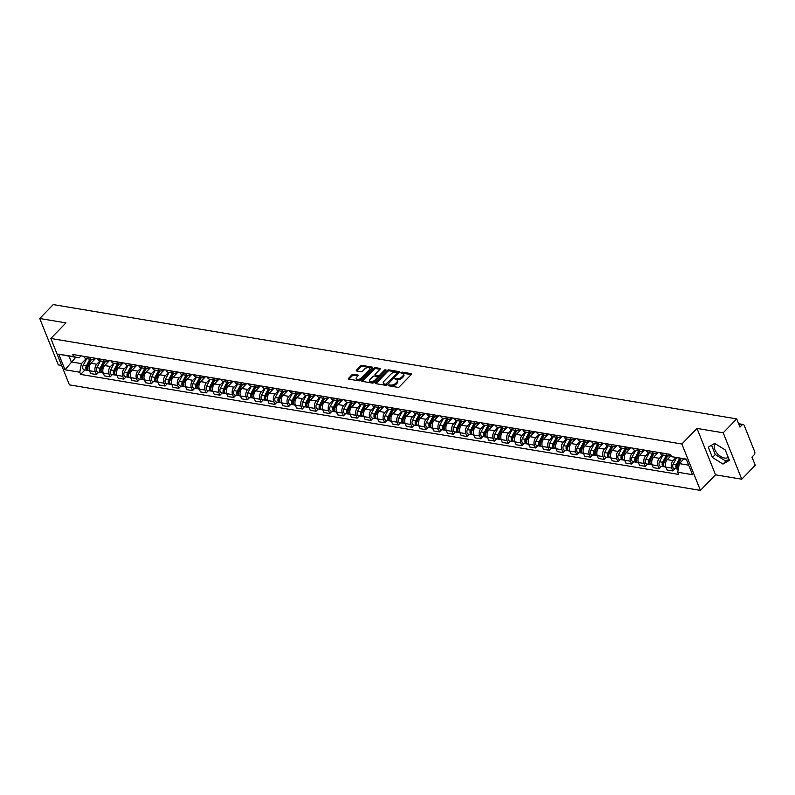 <?xml version="1.0" encoding="UTF-8"?>
<svg xmlns="http://www.w3.org/2000/svg" width="795" height="795" viewBox="0 0 795 795"><rect width="100%" height="100%" fill="white"/><g stroke="black" fill="none" stroke-linecap="round" stroke-linejoin="round"><path stroke-width="1.19" d="M388.546 385.227L388.685 385.804L397.858 387.344A1.153 0.596 -21.8 0 0 399.388 386.797L411.363 374.455A1.153 0.596 -21.8 0 0 411.572 373.879A1.153 0.596 -21.8 0 0 411.164 373.62L401.992 372.09L400.779 372.865L402.25 373.243A3.677 1.918 -21.8 0 1 403.532 374.077A3.677 1.918 -21.8 0 1 402.886 375.906L401.882 376.929A3.677 1.918 -21.8 0 1 396.993 378.668L394.737 378.847L396.059 379.622A3.677 1.918 -21.8 0 1 397.341 380.457A3.677 1.918 -21.8 0 1 396.695 382.286L395.691 383.309A3.677 1.918 -21.8 0 1 390.802 385.038L388.546 385.227M728.16 457.224A9.133 5.078 44.1 0 1 724.583 458.029A9.133 5.078 44.1 0 1 716.186 452.107A9.133 5.078 44.1 0 1 715.132 444.425A9.133 5.078 44.1 0 1 715.679 443.988M353.467 374.296A1.153 0.596 -21.8 0 0 351.937 374.833L348.578 378.301A1.153 0.596 -21.8 0 0 348.369 378.867A1.153 0.596 -21.8 0 0 348.776 379.135L358.962 380.835A1.153 0.596 -21.8 0 0 360.493 380.288L372.467 367.946A1.153 0.596 -21.8 0 0 372.676 367.37A1.153 0.596 -21.8 0 0 372.269 367.111L362.083 365.412A1.153 0.596 -21.8 0 0 360.552 365.948L356.498 370.142A1.153 0.596 -21.8 0 0 356.289 370.709A1.153 0.596 -21.8 0 0 356.697 370.967L361.049 371.692A1.153 0.596 -21.8 0 0 362.58 371.156L364.597 369.079A3.071 1.6 -21.8 0 1 367.558 367.638A3.071 1.6 -21.8 0 1 369.755 368.323A3.071 1.6 -21.8 0 1 369.218 369.854L361.328 377.983A3.071 1.6 -21.8 0 1 358.366 379.424A3.071 1.6 -21.8 0 1 356.16 378.738A3.071 1.6 -21.8 0 1 356.707 377.208L358.018 375.856A1.153 0.596 -21.8 0 0 358.227 375.28A1.153 0.596 -21.8 0 0 357.82 375.021L353.467 374.296L353.835 375.22A1.153 0.596 -21.8 0 0 352.304 375.767L349.005 379.165M696.986 428.416L715.54 474.824L741.755 479.206L723.202 432.798L696.986 428.416L681.862 443.998L50.84 338.471L65.965 322.889L39.75 318.507L53.245 304.594L736.687 418.895L739.976 427.104L742.073 424.937L738.893 424.411M723.202 432.798L736.687 418.895M375.429 382.793A1.153 0.596 -21.8 0 0 375.22 383.359A1.153 0.596 -21.8 0 0 375.628 383.617L385.814 385.327A1.153 0.596 -21.8 0 0 387.344 384.78L399.319 372.438A1.153 0.596 -21.8 0 0 399.527 371.861A1.153 0.596 -21.8 0 0 399.12 371.603L388.934 369.904A1.153 0.596 -21.8 0 0 387.404 370.44L375.429 382.793L375.767 383.647M372.388 383.081L362.202 381.371A1.153 0.596 -21.8 0 1 361.795 381.113A1.153 0.596 -21.8 0 1 362.003 380.547L373.978 368.194A1.153 0.596 -21.8 0 1 375.508 367.658L379.871 368.383A1.153 0.596 -21.8 0 1 380.268 368.642A1.153 0.596 -21.8 0 1 380.07 369.218L375.21 374.226A1.153 0.596 -21.8 0 0 375.002 374.793A1.153 0.596 -21.8 0 0 375.409 375.051L378.301 375.538A1.153 0.596 -21.8 0 0 379.831 374.992L384.889 369.784L386.092 369.983L373.918 382.534A1.153 0.596 -21.8 0 1 372.388 383.081M741.755 479.206L755.25 465.294L751.961 457.085L754.067 454.919A2.345 1.52 99.5 0 0 754.684 451.659L744.18 425.404A2.345 1.52 99.5 0 0 743.206 424.49A2.345 1.52 99.5 0 0 742.073 424.937M715.54 474.824L700.425 490.406L69.404 384.869L50.84 338.471M39.75 318.507L58.313 364.905L61.632 365.462M670.771 454.849L670.761 454.859A5.386 3.488 -80.5 0 1 668.168 455.903A5.386 3.488 -80.5 0 1 665.932 453.806L665.882 453.667M671.099 455.674L667.253 459.639A5.386 3.488 99.5 0 0 665.842 467.122L671.646 468.096A5.386 3.488 -80.5 0 1 673.067 460.613L675.959 457.622M671.646 468.096L672.779 470.928L674.965 468.672M660.079 452.703L660.128 452.832A5.386 3.488 99.5 0 0 662.364 454.929L668.168 455.903M665.842 467.122L666.975 469.954L672.779 470.928M657.346 452.246L657.038 452.564A5.386 3.488 -80.5 0 1 654.444 453.607A5.386 3.488 -80.5 0 1 652.208 451.51L652.158 451.371M661.241 466.377L659.065 468.633L657.932 465.8A5.386 3.488 -80.5 0 1 659.343 458.317L662.593 454.969M646.355 450.407L646.405 450.536A5.386 3.488 99.5 0 0 648.641 452.633L654.444 453.607M658.33 452.405L653.54 457.344A5.386 3.488 99.5 0 0 652.129 464.827L653.252 467.659L659.065 468.633M643.622 449.95L643.314 450.268A5.386 3.488 -80.5 0 1 640.72 451.312A5.386 3.488 -80.5 0 1 638.494 449.215L638.435 449.076M647.518 464.081L645.341 466.337L644.208 463.505A5.386 3.488 -80.5 0 1 645.62 456.022L648.869 452.673M632.631 448.112L632.681 448.241A5.386 3.488 99.5 0 0 634.917 450.338L640.72 451.312M644.606 450.109L639.816 455.048A5.386 3.488 99.5 0 0 638.405 462.531L639.538 465.363L645.341 466.337M629.908 447.655L629.6 447.973A5.386 3.488 -80.5 0 1 626.997 449.016A5.386 3.488 -80.5 0 1 624.771 446.919L624.721 446.79M633.804 461.796L631.618 464.041L630.485 461.209A5.386 3.488 -80.5 0 1 631.896 453.726L635.145 450.377M618.907 445.816L618.967 445.945A5.386 3.488 99.5 0 0 621.193 448.042L626.997 449.016M630.882 447.814L626.092 452.753A5.386 3.488 99.5 0 0 624.681 460.235L625.814 463.068L631.618 464.041M616.185 445.359L615.877 445.677A5.386 3.488 -80.5 0 1 613.283 446.72A5.386 3.488 -80.5 0 1 611.047 444.624L610.997 444.494M620.08 459.5L617.894 461.746L616.761 458.914A5.386 3.488 -80.5 0 1 618.172 451.431L621.422 448.082M605.194 443.521L605.243 443.65A5.386 3.488 99.5 0 0 607.469 445.747L613.283 446.72M617.159 445.518L612.369 450.457A5.386 3.488 99.5 0 0 610.957 457.94L612.09 460.772L617.894 461.746M602.461 443.063L602.153 443.381A5.386 3.488 -80.5 0 1 599.559 444.425A5.386 3.488 -80.5 0 1 597.323 442.328L597.274 442.199M606.356 457.204L604.17 459.45L603.037 456.618A5.386 3.488 -80.5 0 1 604.458 449.135L607.698 445.786M591.47 441.225L591.52 441.354A5.386 3.488 99.5 0 0 593.756 443.451L599.559 444.425M603.445 443.222L598.645 448.161A5.386 3.488 99.5 0 0 597.234 455.644L598.367 458.477L604.17 459.45M588.737 440.768L588.429 441.086A5.386 3.488 -80.5 0 1 585.836 442.129A5.386 3.488 -80.5 0 1 583.6 440.033L583.55 439.903M592.633 454.909L590.456 457.155L589.324 454.323A5.386 3.488 -80.5 0 1 590.735 446.84L593.984 443.491M577.746 438.929L577.796 439.059A5.386 3.488 99.5 0 0 580.032 441.155L585.836 442.129M589.721 440.937L584.931 445.866A5.386 3.488 99.5 0 0 583.51 453.349L584.643 456.181L590.456 457.155M575.014 438.472L574.706 438.79A5.386 3.488 -80.5 0 1 572.112 439.834A5.386 3.488 -80.5 0 1 569.886 437.737L569.826 437.608M578.909 452.613L576.733 454.859L575.6 452.027A5.386 3.488 -80.5 0 1 577.011 444.544L580.261 441.195M564.023 436.634L564.072 436.763A5.386 3.488 99.5 0 0 566.308 438.87L572.112 439.834M575.997 438.641L571.207 443.57A5.386 3.488 99.5 0 0 569.796 451.063L570.929 453.885L576.733 454.859M561.3 436.177L560.992 436.495A5.386 3.488 -80.5 0 1 558.388 437.538A5.386 3.488 -80.5 0 1 556.162 435.441L556.112 435.312M565.195 450.318L563.009 452.564L561.876 449.732A5.386 3.488 -80.5 0 1 563.287 442.249L566.537 438.9M550.299 434.338L550.359 434.467A5.386 3.488 99.5 0 0 552.585 436.574L558.388 437.538M562.274 436.346L557.484 441.285A5.386 3.488 99.5 0 0 556.073 448.768L557.206 451.59L563.009 452.564M547.576 433.881L547.268 434.199A5.386 3.488 -80.5 0 1 544.674 435.243A5.386 3.488 -80.5 0 1 542.438 433.146L542.389 433.017M551.472 448.022L549.285 450.268L548.153 447.436A5.386 3.488 -80.5 0 1 549.564 439.953L552.813 436.604M536.585 432.043L536.635 432.182A5.386 3.488 99.5 0 0 538.861 434.279L544.674 435.243M548.55 434.05L543.76 438.989A5.386 3.488 99.5 0 0 542.349 446.472L543.482 449.304L549.285 450.268M533.852 431.586L533.544 431.904A5.386 3.488 -80.5 0 1 530.951 432.947A5.386 3.488 -80.5 0 1 528.715 430.85L528.665 430.721M537.748 445.727L535.562 447.973L534.429 445.14A5.386 3.488 -80.5 0 1 535.85 437.657L539.09 434.318M522.862 429.747L522.911 429.886A5.386 3.488 99.5 0 0 525.147 431.983L530.951 432.947M534.826 431.755L530.036 436.694A5.386 3.488 99.5 0 0 528.625 444.176L529.758 447.009L535.562 447.973M520.129 429.29L519.821 429.608A5.386 3.488 -80.5 0 1 517.227 430.661A5.386 3.488 -80.5 0 1 514.991 428.555L514.941 428.425M524.024 443.431L521.848 445.677L520.715 442.855A5.386 3.488 -80.5 0 1 522.126 435.362L525.376 432.023M509.138 427.452L509.188 427.591A5.386 3.488 99.5 0 0 511.423 429.688L517.227 430.661M521.113 429.459L516.323 434.398A5.386 3.488 99.5 0 0 514.902 441.881L516.034 444.713L521.848 445.677M506.405 426.995L506.097 427.322A5.386 3.488 -80.5 0 1 503.503 428.366A5.386 3.488 -80.5 0 1 501.277 426.259L501.218 426.13M510.301 441.136L508.124 443.381L506.991 440.559A5.386 3.488 -80.5 0 1 508.403 433.076L511.652 429.727M495.414 425.156L495.464 425.295A5.386 3.488 99.5 0 0 497.7 427.392L503.503 428.366M507.389 427.163L502.599 432.102A5.386 3.488 99.5 0 0 501.188 439.585L502.321 442.418L508.124 443.381M492.691 424.709L492.383 425.027A5.386 3.488 -80.5 0 1 489.78 426.07A5.386 3.488 -80.5 0 1 487.554 423.974L487.504 423.834M496.587 438.84L494.401 441.096L493.268 438.264A5.386 3.488 -80.5 0 1 494.679 430.781L497.928 427.432M481.691 422.87L481.75 423A5.386 3.488 99.5 0 0 483.976 425.096L489.78 426.07M493.665 424.868L488.875 429.807A5.386 3.488 99.5 0 0 487.464 437.29L488.597 440.122L494.401 441.096M478.968 422.413L478.66 422.731A5.386 3.488 -80.5 0 1 476.066 423.775A5.386 3.488 -80.5 0 1 473.83 421.678L473.78 421.539M482.863 436.544L480.677 438.8L479.544 435.968A5.386 3.488 -80.5 0 1 480.955 428.485L484.205 425.136M467.977 420.575L468.026 420.704A5.386 3.488 99.5 0 0 470.252 422.801L476.066 423.775M479.941 422.572L475.152 427.511A5.386 3.488 99.5 0 0 473.741 434.994L474.873 437.826L480.677 438.8M465.244 420.118L464.936 420.436A5.386 3.488 -80.5 0 1 462.342 421.479A5.386 3.488 -80.5 0 1 460.106 419.382L460.057 419.243M469.139 434.249L466.953 436.505L465.82 433.673A5.386 3.488 -80.5 0 1 467.241 426.19L470.481 422.841M454.253 418.279L454.303 418.409A5.386 3.488 99.5 0 0 456.539 420.505L462.342 421.479M466.218 420.277L461.428 425.216A5.386 3.488 99.5 0 0 460.017 432.699L461.15 435.531L466.953 436.505M451.52 417.822L451.212 418.14A5.386 3.488 -80.5 0 1 448.618 419.184A5.386 3.488 -80.5 0 1 446.383 417.087L446.333 416.948M455.416 431.953L453.239 434.209L452.107 431.377A5.386 3.488 -80.5 0 1 453.518 423.894L456.767 420.545M440.529 415.984L440.579 416.113A5.386 3.488 99.5 0 0 442.815 418.21L448.618 419.184M452.504 417.981L447.714 422.92A5.386 3.488 99.5 0 0 446.293 430.403L447.426 433.235L453.239 434.209M437.797 415.527L437.489 415.845A5.386 3.488 -80.5 0 1 434.895 416.888A5.386 3.488 -80.5 0 1 432.669 414.791L432.609 414.662M441.692 429.668L439.516 431.914L438.383 429.081A5.386 3.488 -80.5 0 1 439.794 421.598L443.044 418.25M426.806 413.688L426.855 413.817A5.386 3.488 99.5 0 0 429.091 415.914L434.895 416.888M438.78 415.686L433.991 420.625A5.386 3.488 99.5 0 0 432.579 428.108L433.712 430.94L439.516 431.914M424.083 413.231L423.775 413.549A5.386 3.488 -80.5 0 1 421.171 414.592A5.386 3.488 -80.5 0 1 418.945 412.496L418.895 412.366M427.978 427.372L425.792 429.618L424.659 426.786A5.386 3.488 -80.5 0 1 426.07 419.303L429.32 415.954M413.082 411.393L413.142 411.522A5.386 3.488 99.5 0 0 415.368 413.619L421.171 414.592M425.057 413.39L420.267 418.329A5.386 3.488 99.5 0 0 418.856 425.812L419.989 428.644L425.792 429.618M410.359 410.935L410.051 411.253A5.386 3.488 -80.5 0 1 407.457 412.297A5.386 3.488 -80.5 0 1 405.221 410.2L405.172 410.071M414.255 425.077L412.068 427.322L410.935 424.49A5.386 3.488 -80.5 0 1 412.347 417.007L415.596 413.658M399.368 409.097L399.418 409.226A5.386 3.488 99.5 0 0 401.644 411.323L407.457 412.297M411.333 411.095L406.543 416.033A5.386 3.488 99.5 0 0 405.132 423.516L406.265 426.349L412.068 427.322M396.635 408.64L396.327 408.958A5.386 3.488 -80.5 0 1 393.734 410.001A5.386 3.488 -80.5 0 1 391.498 407.905L391.448 407.775M400.531 422.781L398.345 425.027L397.212 422.195A5.386 3.488 -80.5 0 1 398.633 414.712L401.873 411.363M385.645 406.802L385.694 406.931A5.386 3.488 99.5 0 0 387.93 409.037L393.734 410.001M397.609 408.809L392.819 413.738A5.386 3.488 99.5 0 0 391.408 421.231L392.541 424.053L398.345 425.027M382.912 406.344L382.604 406.662A5.386 3.488 -80.5 0 1 380.01 407.706A5.386 3.488 -80.5 0 1 377.774 405.609L377.724 405.48M386.807 420.485L384.631 422.731L383.498 419.899A5.386 3.488 -80.5 0 1 384.909 412.416L388.159 409.067M371.921 404.506L371.971 404.635A5.386 3.488 99.5 0 0 374.207 406.742L380.01 407.706M383.896 406.513L379.106 411.452A5.386 3.488 99.5 0 0 377.685 418.935L378.817 421.757L384.631 422.731M369.188 404.049L368.88 404.367A5.386 3.488 -80.5 0 1 366.286 405.41A5.386 3.488 -80.5 0 1 364.06 403.313L364.001 403.184M373.084 418.19L370.907 420.436L369.774 417.604A5.386 3.488 -80.5 0 1 371.185 410.121L374.435 406.772M358.197 402.21L358.247 402.349A5.386 3.488 99.5 0 0 360.483 404.446L366.286 405.41M370.172 404.218L365.382 409.157A5.386 3.488 99.5 0 0 363.971 416.64L365.104 419.472L370.907 420.436M355.474 401.753L355.166 402.071A5.386 3.488 -80.5 0 1 352.563 403.115A5.386 3.488 -80.5 0 1 350.337 401.018L350.287 400.889M359.37 415.894L357.184 418.14L356.051 415.308A5.386 3.488 -80.5 0 1 357.462 407.825L360.711 404.486M344.474 399.915L344.533 400.054A5.386 3.488 99.5 0 0 346.759 402.151L352.563 403.115M356.448 401.922L351.658 406.861A5.386 3.488 99.5 0 0 350.247 414.344L351.38 417.176L357.184 418.14M341.751 399.458L341.443 399.776A5.386 3.488 -80.5 0 1 338.849 400.829A5.386 3.488 -80.5 0 1 336.613 398.722L336.563 398.593M345.646 413.599L343.46 415.845L342.327 413.022A5.386 3.488 -80.5 0 1 343.738 405.529L346.988 402.191M330.76 397.619L330.809 397.758A5.386 3.488 99.5 0 0 333.035 399.855L338.849 400.829M342.724 399.627L337.935 404.566A5.386 3.488 99.5 0 0 336.524 412.048L337.656 414.881L343.46 415.845M328.027 397.162L327.719 397.49A5.386 3.488 -80.5 0 1 325.125 398.534A5.386 3.488 -80.5 0 1 322.889 396.427L322.84 396.298M331.922 411.303L329.736 413.549L328.603 410.727A5.386 3.488 -80.5 0 1 330.024 403.244L333.264 399.895M317.036 395.324L317.086 395.463A5.386 3.488 99.5 0 0 319.322 397.56L325.125 398.534M329.001 397.331L324.211 402.27A5.386 3.488 99.5 0 0 322.8 409.753L323.933 412.585L329.736 413.549M314.303 394.877L313.995 395.195A5.386 3.488 -80.5 0 1 311.401 396.238A5.386 3.488 -80.5 0 1 309.166 394.141L309.116 394.002M318.199 409.008L316.022 411.263L314.89 408.431A5.386 3.488 -80.5 0 1 316.301 400.948L319.55 397.599M303.312 393.038L303.362 393.167A5.386 3.488 99.5 0 0 305.598 395.264L311.401 396.238M315.287 395.036L310.497 399.974A5.386 3.488 99.5 0 0 309.076 407.457L310.209 410.29L316.022 411.263M300.58 392.581L300.272 392.899A5.386 3.488 -80.5 0 1 297.678 393.942A5.386 3.488 -80.5 0 1 295.452 391.846L295.392 391.706M304.475 406.712L302.299 408.968L301.166 406.136A5.386 3.488 -80.5 0 1 302.577 398.653L305.827 395.304M289.589 390.743L289.638 390.872A5.386 3.488 99.5 0 0 291.874 392.969L297.678 393.942M301.563 392.74L296.774 397.679A5.386 3.488 99.5 0 0 295.362 405.162L296.495 407.994L302.299 408.968M286.866 390.285L286.558 390.603A5.386 3.488 -80.5 0 1 283.954 391.647A5.386 3.488 -80.5 0 1 281.728 389.55L281.678 389.411M290.761 404.416L288.575 406.672L287.442 403.84A5.386 3.488 -80.5 0 1 288.853 396.357L292.103 393.008M275.865 388.447L275.925 388.576A5.386 3.488 99.5 0 0 278.151 390.673L283.954 391.647M287.84 390.444L283.05 395.383A5.386 3.488 99.5 0 0 281.639 402.866L282.772 405.698L288.575 406.672M273.142 387.99L272.834 388.308A5.386 3.488 -80.5 0 1 270.23 389.351A5.386 3.488 -80.5 0 1 268.004 387.254L267.955 387.115M277.038 402.121L274.851 404.377L273.719 401.545A5.386 3.488 -80.5 0 1 275.13 394.062L278.379 390.713M262.151 386.151L262.201 386.281A5.386 3.488 99.5 0 0 264.427 388.377L270.23 389.351M274.116 388.149L269.326 393.088A5.386 3.488 99.5 0 0 267.915 400.571L269.048 403.403L274.851 404.377M259.418 385.694L259.11 386.012A5.386 3.488 -80.5 0 1 256.517 387.056A5.386 3.488 -80.5 0 1 254.281 384.959L254.231 384.83M263.314 399.835L261.128 402.081L259.995 399.249A5.386 3.488 -80.5 0 1 261.416 391.766L264.656 388.417M248.428 383.856L248.477 383.985A5.386 3.488 99.5 0 0 250.713 386.082L256.517 387.056M260.392 385.853L255.602 390.792A5.386 3.488 99.5 0 0 254.191 398.275L255.324 401.107L261.128 402.081M245.695 383.399L245.387 383.717A5.386 3.488 -80.5 0 1 242.793 384.76A5.386 3.488 -80.5 0 1 240.557 382.663L240.507 382.534M249.59 397.54L247.414 399.786L246.281 396.953A5.386 3.488 -80.5 0 1 247.692 389.471L250.942 386.122M234.704 381.56L234.754 381.689A5.386 3.488 99.5 0 0 236.989 383.786L242.793 384.76M246.679 383.558L241.889 388.497A5.386 3.488 99.5 0 0 240.468 395.98L241.601 398.812L247.414 399.786M231.971 381.103L231.663 381.421A5.386 3.488 -80.5 0 1 229.069 382.465A5.386 3.488 -80.5 0 1 226.843 380.368L226.784 380.239M235.867 395.244L233.69 397.49L232.557 394.658A5.386 3.488 -80.5 0 1 233.969 387.175L237.218 383.826M220.98 379.265L221.03 379.394A5.386 3.488 99.5 0 0 223.266 381.491L229.069 382.465M232.955 381.262L228.165 386.201A5.386 3.488 99.5 0 0 226.754 393.684L227.887 396.516L233.69 397.49M218.257 378.808L217.949 379.126A5.386 3.488 -80.5 0 1 215.346 380.169A5.386 3.488 -80.5 0 1 213.12 378.072L213.07 377.943M222.153 392.949L219.967 395.195L218.834 392.362A5.386 3.488 -80.5 0 1 220.245 384.879L223.494 381.53M207.257 376.969L207.316 377.098A5.386 3.488 99.5 0 0 209.542 379.195L215.346 380.169M219.231 378.977L214.441 383.906A5.386 3.488 99.5 0 0 213.03 391.398L214.163 394.221L219.967 395.195M204.534 376.512L204.226 376.83A5.386 3.488 -80.5 0 1 201.622 377.873A5.386 3.488 -80.5 0 1 199.396 375.777L199.346 375.647M208.429 390.653L206.243 392.899L205.11 390.067A5.386 3.488 -80.5 0 1 206.521 382.584L209.771 379.235M193.543 374.674L193.592 374.803A5.386 3.488 99.5 0 0 195.818 376.909L201.622 377.873M205.508 376.681L200.718 381.62A5.386 3.488 99.5 0 0 199.306 389.103L200.439 391.925L206.243 392.899M190.81 374.216L190.502 374.534A5.386 3.488 -80.5 0 1 187.908 375.578A5.386 3.488 -80.5 0 1 185.672 373.481L185.623 373.352M194.705 388.358L192.519 390.603L191.386 387.771A5.386 3.488 -80.5 0 1 192.807 380.288L196.047 376.939M179.819 372.378L179.869 372.517A5.386 3.488 99.5 0 0 182.105 374.614L187.908 375.578M191.784 374.385L186.994 379.324A5.386 3.488 99.5 0 0 185.583 386.807L186.716 389.639L192.519 390.603M177.086 371.921L176.778 372.239A5.386 3.488 -80.5 0 1 174.185 373.282A5.386 3.488 -80.5 0 1 171.949 371.185L171.899 371.056M180.982 386.062L178.805 388.308L177.673 385.476A5.386 3.488 -80.5 0 1 179.084 377.993L182.333 374.654M166.095 370.082L166.145 370.222A5.386 3.488 99.5 0 0 168.381 372.318L174.185 373.282M178.07 372.09L173.28 377.029A5.386 3.488 99.5 0 0 171.859 384.512L172.992 387.344L178.805 388.308M163.363 369.625L163.055 369.943A5.386 3.488 -80.5 0 1 160.461 370.987A5.386 3.488 -80.5 0 1 158.235 368.89L158.175 368.761M167.258 383.766L165.082 386.012L163.949 383.19A5.386 3.488 -80.5 0 1 165.36 375.697L168.61 372.358M152.372 367.787L152.421 367.926A5.386 3.488 99.5 0 0 154.657 370.023L160.461 370.987M164.346 369.794L159.556 374.733A5.386 3.488 99.5 0 0 158.145 382.216L159.278 385.048L165.082 386.012M149.649 367.33L149.341 367.658A5.386 3.488 -80.5 0 1 146.737 368.701A5.386 3.488 -80.5 0 1 144.511 366.594L144.461 366.465M153.544 381.471L151.358 383.717L150.225 380.894A5.386 3.488 -80.5 0 1 151.636 373.411L154.886 370.063M138.648 365.491L138.708 365.63A5.386 3.488 99.5 0 0 140.934 367.727L146.737 368.701M150.623 367.499L145.833 372.438A5.386 3.488 99.5 0 0 144.422 379.921L145.555 382.753L151.358 383.717M135.925 365.044L135.617 365.362A5.386 3.488 -80.5 0 1 133.013 366.406A5.386 3.488 -80.5 0 1 130.787 364.309L130.738 364.17M139.821 379.175L137.634 381.431L136.502 378.599A5.386 3.488 -80.5 0 1 137.913 371.116L141.162 367.767M124.934 363.206L124.984 363.335A5.386 3.488 99.5 0 0 127.21 365.432L133.013 366.406M136.899 365.203L132.109 370.142A5.386 3.488 99.5 0 0 130.698 377.625L131.831 380.457L137.634 381.431M122.201 362.749L121.893 363.067A5.386 3.488 -80.5 0 1 119.3 364.11A5.386 3.488 -80.5 0 1 117.064 362.013L117.014 361.874M126.097 376.88L123.911 379.135L122.778 376.303A5.386 3.488 -80.5 0 1 124.199 368.82L127.439 365.471M111.211 360.91L111.26 361.039A5.386 3.488 99.5 0 0 113.496 363.136L119.3 364.11M123.175 362.908L118.385 367.847A5.386 3.488 99.5 0 0 116.974 375.329L118.107 378.162L123.911 379.135M108.478 360.453L108.17 360.771A5.386 3.488 -80.5 0 1 105.576 361.814A5.386 3.488 -80.5 0 1 103.34 359.718L103.29 359.578M112.373 374.584L110.197 376.84L109.064 374.008A5.386 3.488 -80.5 0 1 110.475 366.525L113.725 363.176M97.487 358.615L97.537 358.744A5.386 3.488 99.5 0 0 99.773 360.841L105.576 361.814M109.462 360.612L104.672 365.551A5.386 3.488 99.5 0 0 103.251 373.034L104.384 375.866L110.197 376.84M94.754 358.157L94.446 358.475A5.386 3.488 -80.5 0 1 91.852 359.519A5.386 3.488 -80.5 0 1 89.626 357.422L89.567 357.283M98.65 372.289L96.473 374.544L95.34 371.712A5.386 3.488 -80.5 0 1 96.752 364.229L100.001 360.88M83.763 356.319L83.813 356.448A5.386 3.488 99.5 0 0 86.049 358.545L91.852 359.519M95.738 358.316L90.948 363.255A5.386 3.488 99.5 0 0 89.537 370.738L90.67 373.571L96.473 374.544M686.393 459.421L671.487 456.638L670.612 454.462L72.663 354.461L73.538 356.637L79.102 357.859L68.986 356.16L71.282 361.914L81.398 363.613L86.277 358.585M683.829 458.993L679.347 463.614L688.689 465.174M671.487 456.638L686.264 459.113L692.505 474.704L677.728 472.23L679.347 463.614M81.398 363.613L79.778 372.229L80.643 374.415L678.602 474.416L677.728 472.23M79.778 372.229L65.001 369.764L58.76 354.173L73.538 356.637M681.862 443.998L700.425 490.406M712.419 457.473L722.983 464.061L729.403 460.315L725.259 449.97L714.705 443.381L708.285 447.128L712.419 457.473L715.271 454.541L725.825 461.13L728.985 459.281M75.763 357.303L65.001 369.764M81.04 355.862L79.102 357.859M84.936 370.003L80.643 374.415M68.986 356.16L58.76 354.173M711.545 445.23L715.271 454.541M725.825 461.13L722.983 464.061M389.272 385.903L391.17 385.972A3.677 1.918 -21.8 0 0 396.069 384.233L395.691 383.309M397.341 380.457L397.719 381.381A3.677 1.918 -21.8 0 1 397.063 383.21L396.069 384.233M403.532 374.077L403.91 375.002A3.677 1.918 -21.8 0 1 403.254 376.83L402.25 377.864A3.677 1.918 -21.8 0 1 397.361 379.593L395.463 379.523M411.303 374.515L401.654 373.143M399.259 372.497L389.302 370.828A1.153 0.596 -21.8 0 0 387.781 371.374L375.856 383.657M385.794 384.204L397.381 372.984L395.99 372.199A3.677 1.918 -21.8 0 0 391.1 373.928L383.906 381.342A3.677 1.918 -21.8 0 0 383.26 383.17A3.677 1.918 -21.8 0 0 384.541 383.995L385.794 384.204L386.161 385.138L387.235 384.75L386.867 383.826M397.52 372.587L397.748 373.918L387.235 384.75M383.26 383.17L383.627 384.094A3.677 1.918 -21.8 0 0 384.909 384.929L384.541 383.995M386.161 385.138L384.909 384.929M362.431 381.411L374.356 369.128L373.978 368.194M380.01 369.278L375.876 368.582A1.153 0.596 -21.8 0 0 374.356 369.128M375.002 374.793L375.379 375.727A1.153 0.596 -21.8 0 0 375.777 375.985L378.668 376.462A1.153 0.596 -21.8 0 0 380.199 375.926L385.257 370.709L384.889 369.784M370.162 379.424A3.071 1.6 -21.8 0 0 369.625 380.944A3.071 1.6 -21.8 0 0 371.822 381.63A3.071 1.6 -21.8 0 0 374.783 380.189L377.565 377.327A1.153 0.596 -21.8 0 0 377.764 376.76A1.153 0.596 -21.8 0 0 377.367 376.502L374.475 376.015A1.153 0.596 -21.8 0 0 372.944 376.552L370.162 379.424M369.625 380.944L369.993 381.878A3.071 1.6 -21.8 0 0 372.199 382.564A3.071 1.6 -21.8 0 0 375.161 381.123L374.783 380.189M377.764 376.76L378.142 377.685A1.153 0.596 -21.8 0 1 377.933 378.261L375.161 381.123M357.969 375.916L353.835 375.22M356.16 378.738L356.538 379.662A3.071 1.6 -21.8 0 0 358.734 380.348A3.071 1.6 -21.8 0 0 361.695 378.907L361.328 377.983M369.755 368.323L370.132 369.258A3.071 1.6 -21.8 0 1 369.586 370.778L361.695 378.907M372.408 368.005L362.45 366.336A1.153 0.596 -21.8 0 0 360.93 366.883L356.925 371.007M680.798 458.486L677.121 465.413A1.401 0.914 99.5 0 0 677.429 467.52M679.705 458.298L676.366 464.578A2.932 1.898 99.5 0 0 677.33 469.07A2.932 1.898 99.5 0 0 678.115 468.951M676.555 457.751L673.196 464.051A2.932 1.898 99.5 0 0 674.16 468.543L677.33 469.07M678.95 462.789L677.986 463.783M681.206 458.556L677.867 464.827A2.932 1.898 99.5 0 0 678.314 469.12M667.313 455.754L663.398 463.117A1.401 0.914 99.5 0 0 663.706 465.224M666.21 455.575L662.642 462.283A2.932 1.898 99.5 0 0 663.606 466.774A2.932 1.898 99.5 0 0 664.391 466.655M663.05 455.048L659.482 461.756A2.932 1.898 99.5 0 0 660.436 466.248L663.606 466.774M665.226 460.494L664.262 461.488M667.711 455.823L664.143 462.531A2.932 1.898 99.5 0 0 665.097 467.023L665.852 467.152M653.589 453.458L649.674 460.822A1.401 0.914 99.5 0 0 649.982 462.928M652.496 453.279L648.929 459.987A2.932 1.898 99.5 0 0 649.883 464.479A2.932 1.898 99.5 0 0 650.668 464.369M649.326 452.753L645.759 459.46A2.932 1.898 99.5 0 0 646.713 463.952L649.883 464.479M651.503 458.198L650.539 459.192M653.987 453.528L650.419 460.235A2.932 1.898 99.5 0 0 651.373 464.727L652.139 464.856M658.061 452.365L657.674 453.071M639.866 451.163L635.95 458.526A1.401 0.914 99.5 0 0 636.258 460.643M638.773 450.984L635.205 457.691A2.932 1.898 99.5 0 0 636.159 462.183A2.932 1.898 99.5 0 0 636.944 462.074M635.603 450.457L632.035 457.165A2.932 1.898 99.5 0 0 632.989 461.656L636.159 462.183M637.789 455.903L636.825 456.896M640.263 451.232L636.696 457.95A2.932 1.898 99.5 0 0 637.66 462.432L638.415 462.561M644.338 450.069L643.96 450.775M626.142 448.877L622.227 456.231A1.401 0.914 99.5 0 0 622.545 458.347M625.049 448.688L621.481 455.396A2.932 1.898 99.5 0 0 622.435 459.888A2.932 1.898 99.5 0 0 623.23 459.778M621.879 448.161L618.311 454.869A2.932 1.898 99.5 0 0 619.275 459.361L622.435 459.888M624.065 453.607L623.101 454.601M626.549 448.937L622.972 455.654A2.932 1.898 99.5 0 0 623.936 460.136L630.485 461.209M630.614 447.774L630.236 448.489M612.418 446.581L608.513 453.935A1.401 0.914 99.5 0 0 608.821 456.052M611.325 446.392L607.758 453.11A2.932 1.898 99.5 0 0 608.722 457.592A2.932 1.898 99.5 0 0 609.507 457.483M608.165 445.866L604.588 452.574A2.932 1.898 99.5 0 0 605.552 457.065L608.722 457.592M610.341 451.312L609.377 452.305M612.826 446.641L609.258 453.359A2.932 1.898 99.5 0 0 610.212 457.85L610.967 457.97M616.89 445.478L616.513 446.194M598.705 444.286L594.789 451.64A1.401 0.914 99.5 0 0 595.097 453.756M597.601 444.097L594.034 450.815A2.932 1.898 99.5 0 0 594.998 455.297A2.932 1.898 99.5 0 0 595.783 455.187M594.441 443.57L590.874 450.278A2.932 1.898 99.5 0 0 591.828 454.77L594.998 455.297M596.618 449.016L595.654 450.01M599.102 444.345L595.534 451.063A2.932 1.898 99.5 0 0 596.489 455.555L597.244 455.674M603.167 443.183L602.789 443.898M584.981 441.99L581.066 449.354A1.401 0.914 99.5 0 0 581.374 451.461M583.888 441.801L580.32 448.519A2.932 1.898 99.5 0 0 581.274 453.011A2.932 1.898 99.5 0 0 582.059 452.892M580.718 441.275L577.15 447.983A2.932 1.898 99.5 0 0 578.104 452.474L581.274 453.011M582.894 446.72L581.93 447.714M585.378 442.06L581.811 448.768A2.932 1.898 99.5 0 0 582.765 453.259L583.53 453.379M589.453 440.887L589.065 441.603M571.257 439.695L567.342 447.058A1.401 0.914 99.5 0 0 567.65 449.165M570.164 439.506L566.596 446.224A2.932 1.898 99.5 0 0 567.551 450.715A2.932 1.898 99.5 0 0 568.336 450.596M566.994 438.979L563.426 445.687A2.932 1.898 99.5 0 0 564.38 450.179L567.551 450.715M569.18 444.425L568.216 445.419M571.655 439.764L568.087 446.472A2.932 1.898 99.5 0 0 569.051 450.964L569.806 451.093M575.729 438.592L575.351 439.307M557.534 437.399L553.618 444.763A1.401 0.914 99.5 0 0 553.926 446.87M556.44 437.21L552.873 443.928A2.932 1.898 99.5 0 0 553.827 448.42A2.932 1.898 99.5 0 0 554.622 448.3M553.27 436.684L549.703 443.401A2.932 1.898 99.5 0 0 550.667 447.883L553.827 448.42M555.457 442.129L554.493 443.123M557.941 437.469L554.363 444.176A2.932 1.898 99.5 0 0 555.327 448.668L556.083 448.797M562.005 436.296L561.628 437.012M543.81 435.103L539.904 442.467A1.401 0.914 99.5 0 0 540.212 444.574M542.717 434.925L539.149 441.632A2.932 1.898 99.5 0 0 540.113 446.124A2.932 1.898 99.5 0 0 540.898 446.005M539.557 434.388L535.979 441.106A2.932 1.898 99.5 0 0 536.943 445.588L540.113 446.124M541.733 439.834L540.769 440.828M544.217 435.173L540.65 441.881A2.932 1.898 99.5 0 0 541.604 446.373L548.153 447.436M548.282 434L547.904 434.716M530.096 432.808L526.181 440.172A1.401 0.914 99.5 0 0 526.489 442.278M528.993 432.629L525.425 439.337A2.932 1.898 99.5 0 0 526.389 443.829A2.932 1.898 99.5 0 0 527.174 443.709M525.833 432.092L522.265 438.81A2.932 1.898 99.5 0 0 523.219 443.302L526.389 443.829M528.009 437.548L527.045 438.542M530.494 432.878L526.926 439.585A2.932 1.898 99.5 0 0 527.88 444.077L528.635 444.206M534.558 431.705L534.18 432.42M516.372 430.512L512.457 437.876A1.401 0.914 99.5 0 0 512.765 439.983M515.279 430.334L511.712 437.041A2.932 1.898 99.5 0 0 512.666 441.533A2.932 1.898 99.5 0 0 513.451 441.414M512.109 429.797L508.542 436.515A2.932 1.898 99.5 0 0 509.496 441.006L512.666 441.533M514.285 435.253L513.322 436.246M516.77 430.582L513.202 437.29A2.932 1.898 99.5 0 0 514.156 441.781L514.921 441.911M520.844 429.409L520.457 430.125M502.649 428.217L498.733 435.581A1.401 0.914 99.5 0 0 499.041 437.687M501.556 428.038L497.988 434.746A2.932 1.898 99.5 0 0 498.942 439.238A2.932 1.898 99.5 0 0 499.727 439.118M498.385 427.501L494.818 434.219A2.932 1.898 99.5 0 0 495.772 438.711L498.942 439.238M500.572 432.957L499.608 433.951M503.046 428.286L499.479 434.994A2.932 1.898 99.5 0 0 500.443 439.486L501.198 439.615M507.121 427.114L506.743 427.829M488.925 425.921L485.01 433.285A1.401 0.914 99.5 0 0 485.318 435.392M487.832 425.742L484.264 432.45A2.932 1.898 99.5 0 0 485.218 436.942A2.932 1.898 99.5 0 0 486.013 436.823M484.662 425.216L481.094 431.923A2.932 1.898 99.5 0 0 482.058 436.415L485.218 436.942M486.848 430.661L485.884 431.655M489.332 425.991L485.755 432.699A2.932 1.898 99.5 0 0 486.719 437.19L493.268 438.264M493.397 424.828L493.019 425.534M475.201 423.626L471.296 430.989A1.401 0.914 99.5 0 0 471.604 433.096M474.108 423.447L470.541 430.155A2.932 1.898 99.5 0 0 471.505 434.646A2.932 1.898 99.5 0 0 472.29 434.537M470.948 422.92L467.371 429.628A2.932 1.898 99.5 0 0 468.334 434.12L471.505 434.646M473.124 428.366L472.16 429.36M475.609 423.695L472.041 430.403A2.932 1.898 99.5 0 0 472.995 434.895L473.75 435.024M479.673 422.533L479.296 423.238M461.488 421.33L457.572 428.694A1.401 0.914 99.5 0 0 457.88 430.81M460.385 421.151L456.817 427.859A2.932 1.898 99.5 0 0 457.781 432.351A2.932 1.898 99.5 0 0 458.566 432.241M457.224 420.625L453.657 427.332A2.932 1.898 99.5 0 0 454.611 431.824L457.781 432.351M459.401 426.07L458.437 427.064M461.885 421.4L458.317 428.108A2.932 1.898 99.5 0 0 459.272 432.599L460.027 432.728M465.95 420.237L465.572 420.943M447.764 419.045L443.849 426.398A1.401 0.914 99.5 0 0 444.157 428.515M446.671 418.856L443.103 425.564A2.932 1.898 99.5 0 0 444.057 430.055A2.932 1.898 99.5 0 0 444.842 429.946M443.501 418.329L439.933 425.037A2.932 1.898 99.5 0 0 440.887 429.529L444.057 430.055M445.677 423.775L444.713 424.769M448.161 419.104L444.594 425.822A2.932 1.898 99.5 0 0 445.548 430.304L446.313 430.433M452.236 417.941L451.848 418.657M434.04 416.749L430.125 424.103A1.401 0.914 99.5 0 0 430.433 426.219M432.947 416.56L429.38 423.268A2.932 1.898 99.5 0 0 430.334 427.76A2.932 1.898 99.5 0 0 431.119 427.65M429.777 416.033L426.209 422.741A2.932 1.898 99.5 0 0 427.163 427.233L430.334 427.76M431.963 421.479L430.989 422.473M434.438 416.809L430.87 423.526A2.932 1.898 99.5 0 0 431.834 428.018L432.589 428.137M438.512 415.646L438.134 416.361M420.316 414.453L416.401 421.807A1.401 0.914 99.5 0 0 416.709 423.924M419.223 414.265L415.656 420.982A2.932 1.898 99.5 0 0 416.61 425.464A2.932 1.898 99.5 0 0 417.405 425.355M416.053 413.738L412.486 420.446A2.932 1.898 99.5 0 0 413.45 424.937L416.61 425.464M418.24 419.184L417.276 420.177M420.724 414.513L417.146 421.231A2.932 1.898 99.5 0 0 418.11 425.722L424.659 426.786M424.788 413.35L424.411 414.066M406.593 412.158L402.687 419.522A1.401 0.914 99.5 0 0 402.995 421.628M405.5 411.969L401.932 418.687A2.932 1.898 99.5 0 0 402.896 423.178A2.932 1.898 99.5 0 0 403.681 423.059M402.34 411.442L398.762 418.15A2.932 1.898 99.5 0 0 399.726 422.642L402.896 423.178M404.516 416.888L403.552 417.882M407 412.217L403.433 418.935A2.932 1.898 99.5 0 0 404.387 423.427L410.935 424.49M411.065 411.055L410.687 411.77M392.879 409.862L388.964 417.226A1.401 0.914 99.5 0 0 389.272 419.333M391.776 409.673L388.208 416.391A2.932 1.898 99.5 0 0 389.172 420.883A2.932 1.898 99.5 0 0 389.957 420.764M388.616 409.147L385.048 415.855A2.932 1.898 99.5 0 0 386.002 420.346L389.172 420.883M390.792 414.592L389.828 415.586M393.277 409.932L389.709 416.64A2.932 1.898 99.5 0 0 390.663 421.131L391.418 421.261M397.341 408.759L396.963 409.475M379.155 407.567L375.24 414.93A1.401 0.914 99.5 0 0 375.548 417.037M378.062 407.378L374.495 414.096A2.932 1.898 99.5 0 0 375.449 418.587A2.932 1.898 99.5 0 0 376.234 418.468M374.892 406.851L371.325 413.559A2.932 1.898 99.5 0 0 372.279 418.051L375.449 418.587M377.069 412.297L376.105 413.291M379.553 407.636L375.985 414.344A2.932 1.898 99.5 0 0 376.939 418.836L377.704 418.965M383.627 406.464L383.24 407.179M365.432 405.271L361.516 412.635A1.401 0.914 99.5 0 0 361.824 414.742M364.339 405.092L360.771 411.8A2.932 1.898 99.5 0 0 361.725 416.292A2.932 1.898 99.5 0 0 362.51 416.173M361.168 404.556L357.601 411.273A2.932 1.898 99.5 0 0 358.555 415.755L361.725 416.292M363.355 410.001L362.381 410.995M365.829 405.341L362.262 412.048A2.932 1.898 99.5 0 0 363.226 416.54L363.981 416.669M369.904 404.168L369.526 404.884M351.708 402.976L347.793 410.339A1.401 0.914 99.5 0 0 348.101 412.446M350.615 402.797L347.047 409.505A2.932 1.898 99.5 0 0 348.001 413.996A2.932 1.898 99.5 0 0 348.796 413.877M347.445 402.26L343.877 408.978A2.932 1.898 99.5 0 0 344.841 413.47L348.001 413.996M349.631 407.716L348.667 408.709M352.115 403.045L348.538 409.753A2.932 1.898 99.5 0 0 349.502 414.245L350.257 414.374M356.18 401.873L355.802 402.588M337.984 400.68L334.079 408.044A1.401 0.914 99.5 0 0 334.387 410.15M336.891 400.501L333.324 407.209A2.932 1.898 99.5 0 0 334.288 411.701A2.932 1.898 99.5 0 0 335.073 411.581M333.731 399.965L330.154 406.682A2.932 1.898 99.5 0 0 331.118 411.174L334.288 411.701M335.907 405.42L334.943 406.414M338.392 400.75L334.824 407.457A2.932 1.898 99.5 0 0 335.778 411.949L342.327 413.022M342.456 399.577L342.079 400.292M324.271 398.384L320.355 405.748A1.401 0.914 99.5 0 0 320.663 407.855M323.168 398.206L319.6 404.913A2.932 1.898 99.5 0 0 320.564 409.405A2.932 1.898 99.5 0 0 321.349 409.286M320.007 397.669L316.44 404.387A2.932 1.898 99.5 0 0 317.394 408.878L320.564 409.405M322.184 403.125L321.22 404.118M324.668 398.454L321.101 405.162A2.932 1.898 99.5 0 0 322.055 409.654L328.603 410.727M328.733 397.281L328.355 397.997M310.547 396.089L306.632 403.453A1.401 0.914 99.5 0 0 306.94 405.559M309.454 395.91L305.886 402.618A2.932 1.898 99.5 0 0 306.84 407.11A2.932 1.898 99.5 0 0 307.625 406.99M306.284 395.383L302.716 402.091A2.932 1.898 99.5 0 0 303.67 406.583L306.84 407.11M308.46 400.829L307.496 401.823M310.944 396.158L307.377 402.866A2.932 1.898 99.5 0 0 308.331 407.358L309.096 407.487M315.019 394.986L314.631 395.701M296.823 393.793L292.908 401.157A1.401 0.914 99.5 0 0 293.216 403.264M295.73 393.614L292.163 400.322A2.932 1.898 99.5 0 0 293.116 404.814A2.932 1.898 99.5 0 0 293.902 404.705M292.56 393.088L288.992 399.796A2.932 1.898 99.5 0 0 289.946 404.287L293.116 404.814M294.736 398.534L293.772 399.527M297.221 393.863L293.653 400.571A2.932 1.898 99.5 0 0 294.617 405.062L295.372 405.192M301.295 392.7L300.917 393.406M283.099 391.498L279.184 398.861A1.401 0.914 99.5 0 0 279.492 400.968M282.006 391.319L278.439 398.027A2.932 1.898 99.5 0 0 279.393 402.518A2.932 1.898 99.5 0 0 280.188 402.409M278.836 390.792L275.269 397.5A2.932 1.898 99.5 0 0 276.233 401.992L279.393 402.518M281.023 396.238L280.059 397.232M283.507 391.567L279.929 398.275A2.932 1.898 99.5 0 0 280.893 402.767L281.649 402.896M287.571 390.405L287.194 391.11M269.376 389.202L265.46 396.566A1.401 0.914 99.5 0 0 265.778 398.683M268.283 389.023L264.715 395.731A2.932 1.898 99.5 0 0 265.679 400.223A2.932 1.898 99.5 0 0 266.464 400.114M265.123 388.497L261.545 395.204A2.932 1.898 99.5 0 0 262.509 399.696L265.679 400.223M267.299 393.942L266.335 394.936M269.783 389.272L266.216 395.99A2.932 1.898 99.5 0 0 267.17 400.471L273.719 401.545M273.848 388.109L273.47 388.825M255.662 386.917L251.747 394.27A1.401 0.914 99.5 0 0 252.055 396.387M254.559 386.728L250.991 393.436A2.932 1.898 99.5 0 0 251.955 397.927A2.932 1.898 99.5 0 0 252.74 397.818M251.399 386.201L247.831 392.909A2.932 1.898 99.5 0 0 248.785 397.401L251.955 397.927M253.575 391.647L252.611 392.641M256.06 386.976L252.492 393.694A2.932 1.898 99.5 0 0 253.446 398.186L259.995 399.249M260.124 385.814L259.746 386.529M241.938 384.621L238.023 391.975A1.401 0.914 99.5 0 0 238.331 394.091M240.845 384.432L237.268 391.15A2.932 1.898 99.5 0 0 238.232 395.632A2.932 1.898 99.5 0 0 239.017 395.522M237.675 383.906L234.108 390.613A2.932 1.898 99.5 0 0 235.062 395.105L238.232 395.632M239.852 389.351L238.888 390.345M242.336 384.681L238.768 391.398A2.932 1.898 99.5 0 0 239.722 395.89L240.488 396.009M246.41 383.518L246.023 384.233M228.215 382.325L224.299 389.689A1.401 0.914 99.5 0 0 224.607 391.796M227.122 382.137L223.554 388.854A2.932 1.898 99.5 0 0 224.508 393.346A2.932 1.898 99.5 0 0 225.293 393.227M223.952 381.61L220.384 388.318A2.932 1.898 99.5 0 0 221.338 392.809L224.508 393.346M226.128 387.056L225.164 388.049M228.612 382.385L225.045 389.103A2.932 1.898 99.5 0 0 226.009 393.595L226.764 393.714M232.687 381.222L232.309 381.938M214.491 380.03L210.576 387.394A1.401 0.914 99.5 0 0 210.884 389.5M213.398 379.841L209.83 386.559A2.932 1.898 99.5 0 0 210.784 391.051A2.932 1.898 99.5 0 0 211.579 390.931M210.228 379.314L206.66 386.022A2.932 1.898 99.5 0 0 207.624 390.514L210.784 391.051M212.414 384.76L211.45 385.754M214.898 380.099L211.321 386.807A2.932 1.898 99.5 0 0 212.285 391.299L213.04 391.428M218.963 378.927L218.585 379.642M200.767 377.734L196.852 385.098A1.401 0.914 99.5 0 0 197.17 387.205M199.674 377.546L196.107 384.263A2.932 1.898 99.5 0 0 197.061 388.755A2.932 1.898 99.5 0 0 197.856 388.636M196.514 377.019L192.937 383.727A2.932 1.898 99.5 0 0 193.901 388.218L197.061 388.755M198.69 382.465L197.726 383.458M201.175 377.804L197.607 384.512A2.932 1.898 99.5 0 0 198.561 389.003L199.316 389.133M205.239 376.631L204.862 377.347M187.054 375.439L183.138 382.802A1.401 0.914 99.5 0 0 183.446 384.909M185.951 375.26L182.383 381.968A2.932 1.898 99.5 0 0 183.347 386.459A2.932 1.898 99.5 0 0 184.132 386.34M182.79 374.723L179.223 381.441A2.932 1.898 99.5 0 0 180.177 385.923L183.347 386.459M184.967 380.169L184.003 381.163M187.451 375.508L183.883 382.216A2.932 1.898 99.5 0 0 184.838 386.708L191.386 387.771M191.516 374.336L191.138 375.051M173.33 373.143L169.415 380.507A1.401 0.914 99.5 0 0 169.723 382.614M172.237 372.964L168.659 379.672A2.932 1.898 99.5 0 0 169.623 384.164A2.932 1.898 99.5 0 0 170.408 384.045M169.067 372.428L165.499 379.145A2.932 1.898 99.5 0 0 166.453 383.637L169.623 384.164M171.243 377.883L170.279 378.867M173.727 373.213L170.16 379.921A2.932 1.898 99.5 0 0 171.114 384.412L177.673 385.476M177.802 372.04L177.414 372.756M159.606 370.848L155.691 378.211A1.401 0.914 99.5 0 0 155.999 380.318M158.513 370.669L154.945 377.377A2.932 1.898 99.5 0 0 155.899 381.868A2.932 1.898 99.5 0 0 156.685 381.749M155.343 370.132L151.775 376.85A2.932 1.898 99.5 0 0 152.729 381.342L155.899 381.868M157.519 375.588L156.555 376.582M160.004 370.917L156.436 377.625A2.932 1.898 99.5 0 0 157.4 382.117L158.155 382.246M164.078 369.745L163.7 370.46M145.883 368.552L141.967 375.916A1.401 0.914 99.5 0 0 142.275 378.022M144.789 368.373L141.222 375.081A2.932 1.898 99.5 0 0 142.176 379.573A2.932 1.898 99.5 0 0 142.971 379.453M141.619 367.837L138.052 374.554A2.932 1.898 99.5 0 0 139.016 379.046L142.176 379.573M143.806 373.292L142.842 374.286M146.28 368.622L142.712 375.329A2.932 1.898 99.5 0 0 143.676 379.821L144.432 379.95M150.354 367.449L149.977 368.165M132.159 366.257L128.243 373.62A1.401 0.914 99.5 0 0 128.561 375.727M131.066 366.078L127.498 372.785A2.932 1.898 99.5 0 0 128.452 377.277A2.932 1.898 99.5 0 0 129.247 377.158M127.906 365.551L124.328 372.259A2.932 1.898 99.5 0 0 125.292 376.75L128.452 377.277M130.082 370.997L129.118 371.99M132.566 366.326L128.999 373.034A2.932 1.898 99.5 0 0 129.953 377.526L130.708 377.655M136.631 365.153L136.253 365.869M118.445 363.961L114.53 371.325A1.401 0.914 99.5 0 0 114.838 373.431M117.342 363.782L113.774 370.49A2.932 1.898 99.5 0 0 114.738 374.982A2.932 1.898 99.5 0 0 115.523 374.862M114.182 363.255L110.614 369.963A2.932 1.898 99.5 0 0 111.568 374.455L114.738 374.982M116.358 368.701L115.394 369.695M118.843 364.031L115.275 370.738A2.932 1.898 99.5 0 0 116.229 375.23L122.778 376.303M122.907 362.868L122.529 363.573M104.721 361.665L100.806 369.029A1.401 0.914 99.5 0 0 101.114 371.136M103.628 361.486L100.051 368.194A2.932 1.898 99.5 0 0 101.015 372.686A2.932 1.898 99.5 0 0 101.8 372.577M100.458 360.96L96.891 367.668A2.932 1.898 99.5 0 0 97.845 372.159L101.015 372.686M102.635 366.406L101.671 367.399M105.119 361.735L101.551 368.443A2.932 1.898 99.5 0 0 102.505 372.934L109.064 374.008M109.193 360.572L108.806 361.278M90.998 359.37L87.082 366.734A1.401 0.914 99.5 0 0 87.39 368.85M89.905 359.191L86.337 365.899A2.932 1.898 99.5 0 0 87.291 370.391A2.932 1.898 99.5 0 0 88.076 370.281M86.734 358.664L83.167 365.372A2.932 1.898 99.5 0 0 84.121 369.864L87.291 370.391M88.911 364.11L87.947 365.104M91.395 359.439L87.828 366.157A2.932 1.898 99.5 0 0 88.792 370.639L89.547 370.768M95.47 358.277L95.092 358.982M130.698 377.625L136.502 378.599M144.422 379.921L150.225 380.894M158.145 382.216L163.949 383.19M199.306 389.103L205.11 390.067M213.03 391.398L218.834 392.362M226.754 393.684L232.557 394.658M240.468 395.98L246.281 396.953M281.639 402.866L287.442 403.84M295.362 405.162L301.166 406.136M309.076 407.457L314.89 408.431M350.247 414.344L356.051 415.308M363.971 416.64L369.774 417.604M377.685 418.935L383.498 419.899M391.408 421.231L397.212 422.195M432.579 428.108L438.383 429.081M446.293 430.403L452.107 431.377M460.017 432.699L465.82 433.673M473.741 434.994L479.544 435.968M501.188 439.585L506.991 440.559M514.902 441.881L520.715 442.855M528.625 444.176L534.429 445.14M556.073 448.768L561.876 449.732M569.796 451.063L575.6 452.027M583.51 453.349L589.324 454.323M597.234 455.644L603.037 456.618M610.957 457.94L616.761 458.914M638.405 462.531L644.208 463.505M652.129 464.827L657.932 465.8M89.537 370.738L95.34 371.712M90.948 363.255L96.752 364.229M104.672 365.551L110.475 366.525M97.537 358.744L103.34 359.718M118.385 367.847L124.199 368.82M111.26 361.039L117.064 362.013M132.109 370.142L137.913 371.116M124.984 363.335L130.787 364.309M145.833 372.438L151.636 373.411M138.708 365.63L144.511 366.594M159.556 374.733L165.36 375.697M152.421 367.926L158.235 368.89M173.28 377.029L179.084 377.993M166.145 370.222L171.949 371.185M186.994 379.324L192.807 380.288M179.869 372.517L185.672 373.481M200.718 381.62L206.521 382.584M193.592 374.803L199.396 375.777M214.441 383.906L220.245 384.879M207.316 377.098L213.12 378.072M228.165 386.201L233.969 387.175M221.03 379.394L226.843 380.368M241.889 388.497L247.692 389.471M234.754 381.689L240.557 382.663M255.602 390.792L261.416 391.766M248.477 383.985L254.281 384.959M269.326 393.088L275.13 394.062M262.201 386.281L268.004 387.254M283.05 395.383L288.853 396.357M275.925 388.576L281.728 389.55M296.774 397.679L302.577 398.653M289.638 390.872L295.452 391.846M310.497 399.974L316.301 400.948M303.362 393.167L309.166 394.141M324.211 402.27L330.024 403.244M317.086 395.463L322.889 396.427M337.935 404.566L343.738 405.529M330.809 397.758L336.613 398.722M351.658 406.861L357.462 407.825M344.533 400.054L350.337 401.018M365.382 409.157L371.185 410.121M358.247 402.349L364.06 403.313M379.106 411.452L384.909 412.416M371.971 404.635L377.774 405.609M392.819 413.738L398.633 414.712M385.694 406.931L391.498 407.905M406.543 416.033L412.347 417.007M399.418 409.226L405.221 410.2M420.267 418.329L426.07 419.303M413.142 411.522L418.945 412.496M433.991 420.625L439.794 421.598M426.855 413.817L432.669 414.791M447.714 422.92L453.518 423.894M440.579 416.113L446.383 417.087M461.428 425.216L467.241 426.19M454.303 418.409L460.106 419.382M475.152 427.511L480.955 428.485M468.026 420.704L473.83 421.678M488.875 429.807L494.679 430.781M481.75 423L487.554 423.974M502.599 432.102L508.403 433.076M495.464 425.295L501.277 426.259M516.323 434.398L522.126 435.362M509.188 427.591L514.991 428.555M530.036 436.694L535.85 437.657M522.911 429.886L528.715 430.85M543.76 438.989L549.564 439.953M536.635 432.182L542.438 433.146M557.484 441.285L563.287 442.249M550.359 434.467L556.162 435.441M571.207 443.57L577.011 444.544M564.072 436.763L569.886 437.737M584.931 445.866L590.735 446.84M577.796 439.059L583.6 440.033M598.645 448.161L604.458 449.135M591.52 441.354L597.323 442.328M612.369 450.457L618.172 451.431M605.243 443.65L611.047 444.624M626.092 452.753L631.896 453.726M618.967 445.945L624.771 446.919M639.816 455.048L645.62 456.022M632.681 448.241L638.494 449.215M653.54 457.344L659.343 458.317M646.405 450.536L652.208 451.51M667.253 459.639L673.067 460.613M660.128 452.832L665.932 453.806M83.813 356.448L89.626 357.422M391.17 385.972L390.802 385.038M397.063 383.21L396.695 382.286M396.178 379.394L395.801 378.47M397.361 379.593L396.993 378.668M402.25 377.864L401.882 376.929M403.254 376.83L402.886 375.906M402.359 373.014L401.992 372.09M411.452 374.346L411.164 373.62M389.987 385.774L389.61 384.85M387.781 371.374L387.404 370.44M389.302 370.828L388.934 369.904M399.408 372.328L399.12 371.603M397.748 373.918L397.381 372.984M362.341 381.401L362.003 380.547M375.876 368.582L375.508 367.658M380.159 369.109L379.871 368.383M375.777 375.985L375.409 375.051M378.668 376.462L378.301 375.538M380.199 375.926L379.831 374.992M377.933 378.261L377.565 377.327M358.118 375.747L357.82 375.021M369.586 370.778L369.218 369.854M356.836 370.997L356.498 370.142M360.93 366.883L360.552 365.948M362.45 366.336L362.083 365.412M372.557 367.837L372.269 367.111M348.916 379.155L348.578 378.301M352.304 375.767L351.937 374.833M676.366 464.578L673.196 464.051M679.079 465.035L677.867 464.827M662.642 462.283L659.482 461.756M665.634 462.779L664.143 462.531M648.929 459.987L645.759 459.46M651.91 460.494L650.419 460.235M635.205 457.691L632.035 457.165M638.186 458.198L636.696 457.95M621.481 455.396L618.311 454.869M624.463 455.903L622.972 455.654M607.758 453.11L604.588 452.574M610.749 453.607L609.258 453.359M594.034 450.815L590.874 450.278M597.025 451.312L595.534 451.063M580.32 448.519L577.15 447.983M583.301 449.016L581.811 448.768M566.596 446.224L563.426 445.687M569.578 446.72L568.087 446.472M552.873 443.928L549.703 443.401M555.854 444.425L554.363 444.176M539.149 441.632L535.979 441.106M542.14 442.129L540.65 441.881M525.425 439.337L522.265 438.81M528.417 439.834L526.926 439.585M511.712 437.041L508.542 436.515M514.693 437.538L513.202 437.29M497.988 434.746L494.818 434.219M500.969 435.243L499.479 434.994M484.264 432.45L481.094 431.923M487.246 432.947L485.755 432.699M470.541 430.155L467.371 429.628M473.532 430.661L472.041 430.403M456.817 427.859L453.657 427.332M459.808 428.366L458.317 428.108M443.103 425.564L439.933 425.037M446.084 426.07L444.594 425.822M429.38 423.268L426.209 422.741M432.361 423.775L430.87 423.526M415.656 420.982L412.486 420.446M418.637 421.479L417.146 421.231M401.932 418.687L398.762 418.15M404.923 419.184L403.433 418.935M388.208 416.391L385.048 415.855M391.2 416.888L389.709 416.64M374.495 414.096L371.325 413.559M377.476 414.592L375.985 414.344M360.771 411.8L357.601 411.273M363.752 412.297L362.262 412.048M347.047 409.505L343.877 408.978M350.029 410.001L348.538 409.753M333.324 407.209L330.154 406.682M336.315 407.706L334.824 407.457M319.6 404.913L316.44 404.387M322.591 405.41L321.101 405.162M305.886 402.618L302.716 402.091M308.867 403.115L307.377 402.866M292.163 400.322L288.992 399.796M295.144 400.819L293.653 400.571M278.439 398.027L275.269 397.5M281.42 398.534L279.929 398.275M264.715 395.731L261.545 395.204M267.706 396.238L266.216 395.99M250.991 393.436L247.831 392.909M253.983 393.942L252.492 393.694M237.268 391.15L234.108 390.613M240.259 391.647L238.768 391.398M223.554 388.854L220.384 388.318M226.535 389.351L225.045 389.103M209.83 386.559L206.66 386.022M212.812 387.056L211.321 386.807M196.107 384.263L192.937 383.727M199.098 384.76L197.607 384.512M182.383 381.968L179.223 381.441M185.374 382.465L183.883 382.216M168.659 379.672L165.499 379.145M171.65 380.169L170.16 379.921M154.945 377.377L151.775 376.85M157.927 377.873L156.436 377.625M141.222 375.081L138.052 374.554M144.203 375.578L142.712 375.329M127.498 372.785L124.328 372.259M130.489 373.282L128.999 373.034M113.774 370.49L110.614 369.963M116.766 370.987L115.275 370.738M100.051 368.194L96.891 367.668M103.042 368.701L101.551 368.443M86.337 365.899L83.167 365.372M89.318 366.406L87.828 366.157M738.625 423.725L743.206 424.49"/></g></svg>
